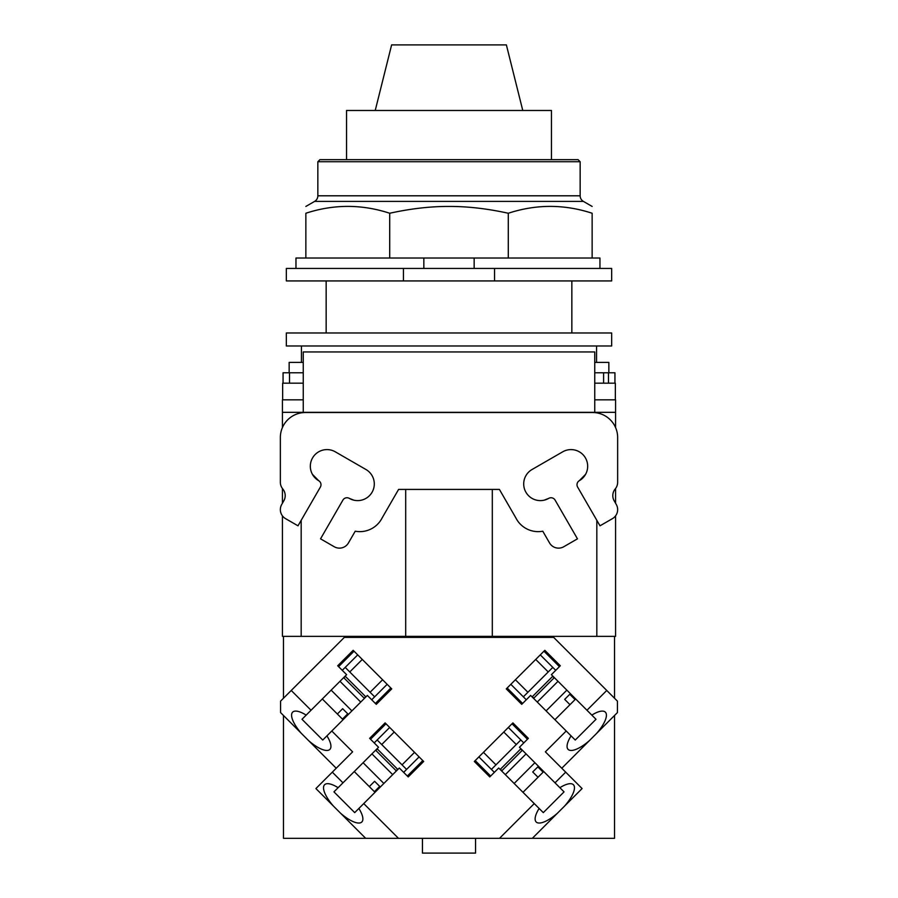 <?xml version="1.0" encoding="UTF-8"?>
<svg xmlns="http://www.w3.org/2000/svg" width="898" height="898" viewBox="0 0 898 898"><rect width="100%" height="100%" fill="white"/><g stroke="black" fill="none" stroke-linecap="round" stroke-linejoin="round"><path stroke-width="1.35" d="M522.771 110.476L506.382 44.9L391.618 44.9L375.229 110.476M551.462 159.664L551.462 110.476L346.538 110.476L346.538 159.664M317.847 161.741L580.153 161.741L578.076 159.664L319.924 159.664L317.847 161.741L317.847 195.798A6.454 6.454 0 0 1 314.614 201.388L583.386 201.388A6.454 6.454 0 0 1 580.153 195.798L317.847 195.798M389.71 213.253L389.71 258.029L305.859 258.029L305.859 213.253C305.859 204.115 305.859 204.115 305.859 213.253C305.859 204.115 305.859 204.115 305.859 213.253C333.809 204.115 361.759 204.115 389.71 213.253C410.655 208.639 430.423 206.372 449 206.439C467.577 206.372 487.345 208.639 508.29 213.253C536.241 204.115 564.191 204.115 592.141 213.253C592.141 204.115 592.141 204.115 592.141 213.253C592.141 204.115 592.141 204.115 592.141 213.253L592.141 258.029L508.29 258.029L508.29 213.253M389.71 258.029L474.155 258.029L474.155 268.435M474.155 258.029L508.29 258.029M305.859 258.029L295.97 258.029L295.97 268.435M599.954 268.435L599.954 258.029L592.141 258.029M423.845 268.435L423.845 258.029M403.449 268.435L286.339 268.435L286.339 280.928L403.449 280.928L403.449 268.435L494.54 268.435L494.54 280.928L403.449 280.928M494.54 280.928L611.661 280.928L611.661 268.435L494.54 268.435M374.399 791.688L369.303 786.592L374.601 781.294L379.708 786.39L374.399 791.688L375.016 792.305M379.708 786.39L374.601 781.294M369.303 786.592L354.261 771.55M342.452 719.107L337.356 714.011L342.654 708.713L347.751 713.809L342.452 719.107L343.07 719.725M347.751 713.809L342.654 708.713M337.356 714.011L322.315 698.97M575.068 699.587L569.972 704.683L564.674 699.385L569.77 694.289L575.068 699.587L575.685 698.97M569.77 694.289L564.674 699.385M569.972 704.683L554.93 719.725M543.122 772.168L538.025 777.264L532.727 771.966L537.823 766.87L543.122 772.168L543.739 771.55M537.823 766.87L532.727 771.966M538.025 777.264L522.984 792.305M383.85 783.471L363.095 762.716M351.904 710.89L331.149 690.135M566.851 690.135L546.096 710.89M534.905 762.716L514.15 783.471M377.306 748.954L375.824 750.425M396.141 770.742L397.623 769.272M397.836 769.485L377.081 748.73M372.154 754.107L371.503 754.309M392.258 775.075L392.471 774.424M345.348 676.374L343.878 677.844M364.195 698.161L365.666 696.691M365.89 696.904L345.135 676.149M340.196 681.526L339.556 681.728M360.311 702.483L360.513 701.843M532.334 696.691L533.805 698.161M554.122 677.844L552.652 676.374M552.865 676.149L532.11 696.904M537.487 701.843L537.689 702.483M558.444 681.728L557.804 681.526M500.377 769.272L501.859 770.742M522.176 750.425L520.694 748.954M520.919 748.73L500.164 769.485M505.529 774.424L505.742 775.075M526.497 754.309L525.846 754.107M375.611 750.2L396.366 770.967M377.149 739.974L406.603 769.418M392.684 774.637L371.929 753.882M343.665 677.62L364.42 698.375M345.202 667.394L374.657 696.837M360.738 702.056L339.983 681.301M533.58 698.375L554.335 677.62M523.343 696.837L552.798 667.394M558.017 681.301L537.262 702.056M501.634 770.967L522.389 750.2M491.397 769.418L520.84 739.974M526.071 753.882L505.316 774.637M354.699 812.623L358.874 808.458A26.334 9.014 45 0 1 361.827 821.984A26.334 9.014 45 0 1 340.623 813.262L333.304 805.955A26.334 9.014 45 0 1 324.582 784.74A26.334 9.014 45 0 1 338.119 787.692L333.944 791.868L354.699 812.623L333.944 791.868M564.056 791.868L559.881 787.692A26.334 9.014 -45 0 1 573.418 784.74A26.334 9.014 -45 0 1 564.696 805.955L557.377 813.262A26.334 9.014 -45 0 1 536.173 821.984A26.334 9.014 -45 0 1 539.126 808.458L543.301 812.623L564.056 791.868L543.301 812.623M389.665 727.459L374.208 742.915M370.526 739.234L385.983 723.777M422.79 760.584L407.333 776.04M403.651 772.359L419.108 756.902M394.233 732.016L381.717 744.532M402.035 764.849L414.55 752.333M338.119 787.692L378.552 747.259L369.65 738.347L385.107 722.89L423.676 761.47L408.22 776.927L399.307 768.015L358.874 808.458M357.718 654.878L342.261 670.335M338.58 666.653L354.036 651.196M390.843 688.003L375.386 703.46M371.705 699.778L387.161 684.321M362.287 659.435L349.771 671.951M370.088 692.268L382.604 679.752M306.173 715.111L346.606 674.679L337.693 665.766L353.161 650.309L391.73 688.889L376.273 704.346L367.361 695.434L326.928 735.866A26.334 9.014 45 0 1 329.88 749.403A26.334 9.014 45 0 1 308.665 740.682L301.358 733.374A26.334 9.014 45 0 1 292.636 712.159A26.334 9.014 45 0 1 306.173 715.111L301.997 719.287L322.752 740.042L301.997 719.287M510.839 684.321L526.295 699.778M522.614 703.46L507.157 688.003M543.964 651.196L559.42 666.653M555.739 670.335L540.282 654.878M515.396 679.752L527.912 692.268M548.229 671.951L535.713 659.435M571.072 735.866L530.639 695.434L521.727 704.346L506.27 688.889L544.839 650.309L560.307 665.766L551.394 674.679L591.827 715.111A26.334 9.014 -45 0 1 605.364 712.159A26.334 9.014 -45 0 1 596.642 733.374L589.335 740.682A26.334 9.014 -45 0 1 568.12 749.403A26.334 9.014 -45 0 1 571.072 735.866L575.248 740.042L596.003 719.287L575.248 740.042M478.881 756.902L494.349 772.359M490.667 776.04L475.21 760.584M512.017 723.777L527.474 739.234M523.792 742.915L508.335 727.459M483.45 752.333L495.965 764.849M516.283 744.532L503.767 732.016M539.126 808.458L498.693 768.015L489.78 776.927L474.324 761.47L512.893 722.89L528.35 738.347L519.448 747.259L555.02 782.832L565.695 772.157L582.095 788.556L564.696 805.955M312.392 474.279L318.655 480.677L312.392 474.279M342.913 500.085L320.541 538.834L342.913 500.085A4.681 4.681 0 0 1 349.311 498.379L353.857 500.175L349.311 498.379A16.658 16.658 0 0 0 372.064 492.272A16.658 16.658 0 0 0 365.969 469.519L335.313 451.829A16.658 16.658 0 0 0 312.56 457.924A16.658 16.658 0 0 0 318.655 480.677A4.681 4.681 0 0 1 320.373 487.075L298.001 525.813L285.553 518.64A10.406 10.406 0 0 1 281.748 504.418L283.802 500.848A10.406 10.406 0 0 0 282.78 488.961A10.406 10.406 0 0 1 280.356 482.282L280.356 437.517A24.987 24.987 0 0 1 305.342 412.53L592.658 412.53A24.987 24.987 0 0 1 617.644 437.517L617.644 482.282A10.406 10.406 0 0 1 615.22 488.961A10.406 10.406 0 0 0 614.198 500.848L616.253 504.418A10.406 10.406 0 0 1 612.447 518.64L599.999 525.813L577.627 487.075L599.999 525.813M544.143 500.175L548.689 498.379L544.143 500.175M579.356 480.677L585.608 474.279L579.345 480.677A4.681 4.681 0 0 0 577.627 487.075M320.541 538.834L334.247 546.747A10.406 10.406 0 0 0 348.458 542.931L355.226 531.212A24.987 24.987 0 0 0 382.144 517.899L398.6 489.41L499.4 489.41L515.856 517.899A24.987 24.987 0 0 0 542.774 531.212L549.542 542.931A10.406 10.406 0 0 0 563.753 546.747L577.459 538.834L555.087 500.085A4.681 4.681 0 0 0 548.689 498.379A16.658 16.658 0 0 1 525.936 492.272A16.658 16.658 0 0 1 532.031 469.519L562.687 451.829A16.658 16.658 0 0 1 585.44 457.924A16.658 16.658 0 0 1 579.345 480.677M298.001 525.813L285.553 518.64M322.752 740.042L326.928 735.866M422.453 838.317L422.453 853.1L475.547 853.1L475.547 838.317M596.003 719.287L591.827 715.111M423.676 761.47L408.22 776.927M369.65 738.347L385.107 722.89M333.304 805.955L315.905 788.556L332.305 772.157L342.98 782.832M391.73 688.889L376.273 704.346M337.693 665.766L353.161 650.309M544.839 650.309L560.307 665.766M521.727 704.346L506.27 688.889M555.02 782.832L559.881 787.692M512.893 722.89L528.35 738.347M489.78 776.927L474.324 761.47M336.222 768.239L308.665 740.682M331.789 731.006L352.622 751.839L332.305 772.157M301.358 733.374L280.58 712.585L280.58 701.136L291.244 690.461L311.034 710.251M557.377 813.262L532.334 838.317L499.535 838.317L534.265 803.587M283.476 715.493L283.476 838.317L365.666 838.317L340.623 813.262M363.735 803.587L398.465 838.317L365.666 838.317M532.334 838.317L614.524 838.317L614.524 715.493M566.211 731.006L545.378 751.839L565.695 772.157M589.335 740.682L561.778 768.239M499.535 838.317L398.465 838.317M586.966 710.251L606.756 690.461L617.42 701.136L617.42 712.585L596.642 733.374M291.244 690.461L344.327 637.389L553.673 637.389L606.756 690.461M405.694 489.41L405.694 636.356L615.568 636.356L615.568 515.867L615.568 636.356M492.306 489.41L492.306 636.356M614.524 698.24L614.524 636.356M301.178 520.324L301.178 636.356L283.476 636.356L283.476 698.24M301.178 636.356L405.694 636.356M282.432 515.867L282.432 636.356L283.476 636.356M282.432 412.328L615.568 412.328L615.568 399.834L594.745 399.834L594.745 351.949L303.255 351.949L303.255 399.834L282.432 399.834L282.432 427.538M282.432 488.534L282.432 503.228M615.568 412.328L615.568 427.538L615.568 412.328M615.568 488.534L615.568 503.228L615.568 488.534M282.646 399.834L282.646 383.177L303.255 383.177M594.745 383.177L615.355 383.177L615.355 399.834M303.255 372.771L283.061 372.771L283.061 383.177M614.939 383.177L614.939 372.771L594.745 372.771M603.602 383.177L603.602 372.771M449 332.978L286.339 332.978L286.339 345.988L611.661 345.988L611.661 332.978L449 332.978M289.156 372.771L289.156 362.388L303.255 362.388M594.745 362.388L608.844 362.388L608.844 372.771M301.447 362.388L301.447 345.988M596.553 345.988L596.553 362.388M596.822 520.324L596.822 636.356M594.745 399.834L594.745 412.328M303.255 399.834L303.255 412.328M289.515 383.177L289.515 372.771M608.485 383.177L608.485 372.771M580.153 161.741L580.153 195.798M314.614 201.388L305.859 206.439M583.386 201.388L592.141 206.439M571.846 280.928L571.846 332.978M326.154 280.928L326.154 332.978"/></g></svg>
